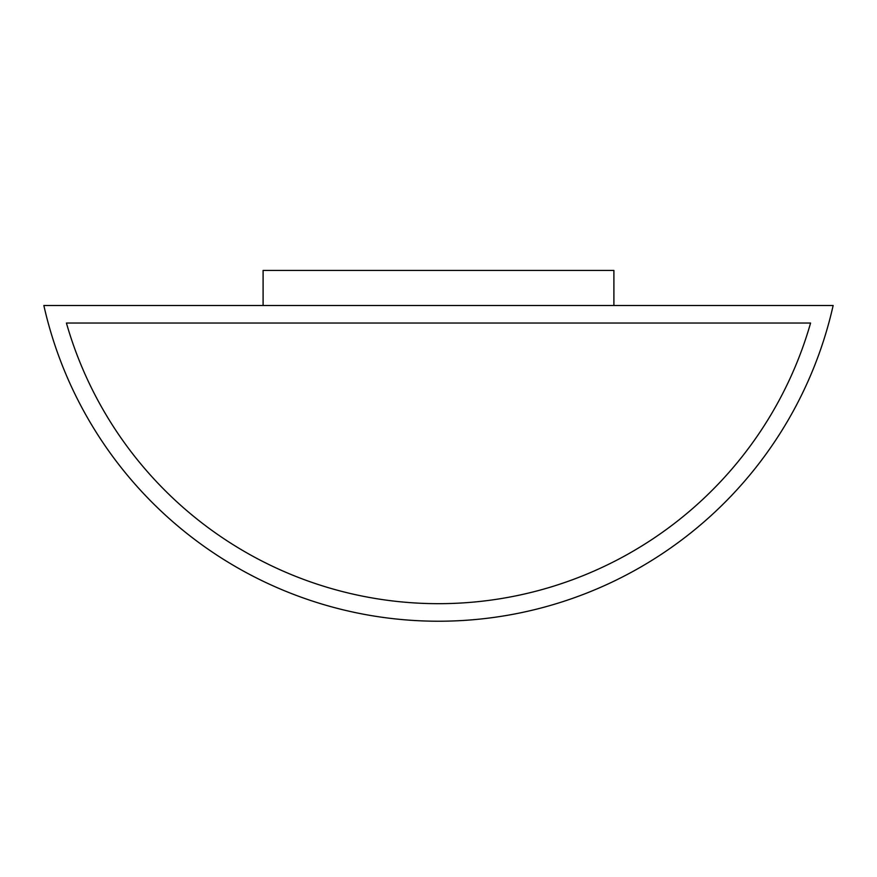<?xml version="1.0" encoding="UTF-8"?>
<svg xmlns="http://www.w3.org/2000/svg" width="877" height="877" viewBox="0 0 877 877"><rect width="100%" height="100%" fill="white"/><g stroke="black" fill="none" stroke-linecap="round" stroke-linejoin="round"><path stroke-width="1.32" d="M833.15 305.503L43.85 305.503A404.516 404.516 0 0 0 833.15 305.503M613.9 305.503L613.9 270.423L263.1 270.423L263.1 305.503M810.578 323.043L66.422 323.043A386.976 386.976 0 0 0 810.578 323.043"/></g></svg>
